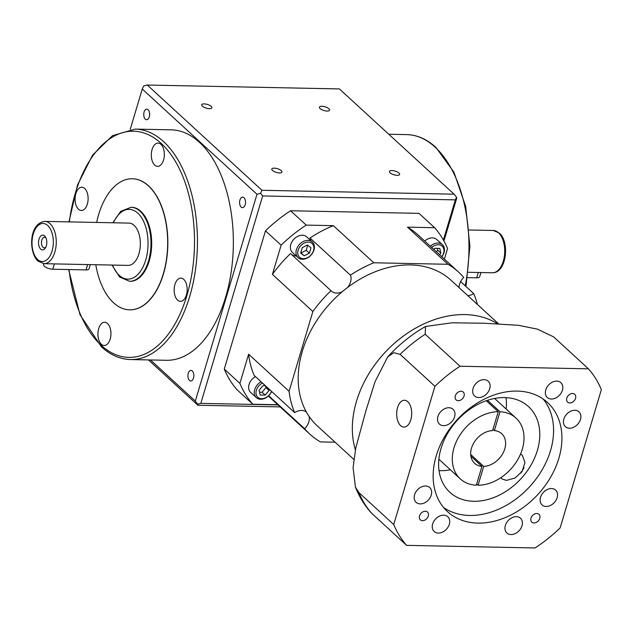 <?xml version="1.0" encoding="UTF-8"?>
<svg xmlns="http://www.w3.org/2000/svg" width="633" height="633" viewBox="0 0 633 633"><rect width="100%" height="100%" fill="white"/><g stroke="black" fill="none" stroke-linecap="round" stroke-linejoin="round"><path stroke-width="0.95" d="M44.634 235.903A7.398 4.146 91.2 0 1 45.576 237.106A7.398 4.146 91.2 0 1 45.354 248.017A7.398 4.146 91.2 0 1 40.702 249.101A7.398 4.146 91.2 0 1 39.017 239.155A7.398 4.146 91.2 0 1 44.634 235.903M46.035 238.04A5.286 2.959 -88.8 0 0 45.821 237.826A5.286 2.959 -88.8 0 0 44.524 237.256A5.286 2.959 -88.8 0 0 41.556 241.284A5.286 2.959 -88.8 0 0 43.012 247.258A5.286 2.959 -88.8 0 0 44.31 247.827A5.286 2.959 -88.8 0 0 45.853 247.099M90.274 264.626L89.016 268.843A6.346 2.326 -163.4 0 1 86.064 269.903L52.784 269.231A6.346 2.326 -163.4 0 1 44.397 266.256A6.346 2.326 -163.4 0 1 43.574 264.547L43.835 263.676M134.125 225.388A21.15 11.845 -88.8 0 0 128.934 223.101L44.848 221.4A21.15 11.845 91.2 0 1 50.039 223.686A21.15 11.845 91.2 0 1 55.846 247.574A21.15 11.845 91.2 0 1 43.994 263.684L128.072 265.385A21.15 11.845 -88.8 0 0 139.933 249.283A21.15 11.845 -88.8 0 0 134.125 225.388M140.795 211.295A37.007 20.723 -88.8 0 0 131.704 207.292L131.007 207.284A37.007 20.723 91.2 0 1 140.091 211.28A37.007 20.723 91.2 0 1 150.258 253.089A37.007 20.723 91.2 0 1 129.504 281.281L130.208 281.297A37.007 20.723 -88.8 0 0 150.963 253.105A37.007 20.723 -88.8 0 0 140.795 211.295M209.428 108.67A5.286 1.939 16.6 0 0 211.889 107.792A5.286 1.939 16.6 0 0 209.578 105.292A5.286 1.939 16.6 0 0 204.214 103.891A5.286 1.939 16.6 0 0 201.753 104.769A5.286 1.939 16.6 0 0 204.063 107.27A5.286 1.939 16.6 0 0 209.428 108.67M279.477 172.944A5.286 1.939 16.6 0 0 281.938 172.057A5.286 1.939 16.6 0 0 279.628 169.565A5.286 1.939 16.6 0 0 274.263 168.156A5.286 1.939 16.6 0 0 271.802 169.043A5.286 1.939 16.6 0 0 274.113 171.535A5.286 1.939 16.6 0 0 279.477 172.944M397.152 175.325A5.286 1.939 16.6 0 0 399.613 174.447A5.286 1.939 16.6 0 0 397.302 171.947A5.286 1.939 16.6 0 0 391.938 170.546A5.286 1.939 16.6 0 0 389.477 171.424A5.286 1.939 16.6 0 0 391.787 173.925A5.286 1.939 16.6 0 0 397.152 175.325M327.103 111.06A5.286 1.939 16.6 0 0 329.564 110.174A5.286 1.939 16.6 0 0 327.253 107.673A5.286 1.939 16.6 0 0 321.888 106.273A5.286 1.939 16.6 0 0 319.428 107.151A5.286 1.939 16.6 0 0 321.738 109.651A5.286 1.939 16.6 0 0 327.103 111.06M199.427 142.298A115.253 64.534 -88.8 0 0 171.132 129.836L135.217 129.108A115.253 64.534 91.2 0 1 163.52 141.57A115.253 64.534 91.2 0 1 195.186 271.779A115.253 64.534 91.2 0 1 130.548 359.56L166.455 360.288A115.253 64.534 -88.8 0 0 231.1 272.506A115.253 64.534 -88.8 0 0 199.427 142.298M145.297 119.139A5.286 2.959 -88.8 0 0 146.595 119.708A5.286 2.959 -88.8 0 0 149.554 115.681A5.286 2.959 -88.8 0 0 148.106 109.707A5.286 2.959 -88.8 0 0 146.809 109.137A5.286 2.959 -88.8 0 0 143.841 113.165A5.286 2.959 -88.8 0 0 145.297 119.139M241.149 207.086A5.286 2.959 -88.8 0 0 242.447 207.656A5.286 2.959 -88.8 0 0 245.414 203.628A5.286 2.959 -88.8 0 0 243.966 197.654A5.286 2.959 -88.8 0 0 242.668 197.085A5.286 2.959 -88.8 0 0 239.701 201.112A5.286 2.959 -88.8 0 0 241.149 207.086M189.481 380.417A5.286 2.959 -88.8 0 0 190.778 380.987A5.286 2.959 -88.8 0 0 193.745 376.959A5.286 2.959 -88.8 0 0 192.29 370.985A5.286 2.959 -88.8 0 0 190.992 370.416A5.286 2.959 -88.8 0 0 188.025 374.443A5.286 2.959 -88.8 0 0 189.481 380.417M101.335 344.233A11.631 6.512 -88.8 0 0 104.192 345.491A11.631 6.512 -88.8 0 0 110.72 336.629A11.631 6.512 -88.8 0 0 107.523 323.495A11.631 6.512 -88.8 0 0 104.667 322.237A11.631 6.512 -88.8 0 0 98.139 331.091A11.631 6.512 -88.8 0 0 101.335 344.233M177.572 300.113A11.631 6.512 -88.8 0 0 180.429 301.371A11.631 6.512 -88.8 0 0 186.949 292.517A11.631 6.512 -88.8 0 0 183.752 279.375A11.631 6.512 -88.8 0 0 180.896 278.116A11.631 6.512 -88.8 0 0 174.376 286.978A11.631 6.512 -88.8 0 0 177.572 300.113M154.737 165.102A11.631 6.512 -88.8 0 0 157.593 166.36A11.631 6.512 -88.8 0 0 164.121 157.506A11.631 6.512 -88.8 0 0 160.924 144.364A11.631 6.512 -88.8 0 0 158.068 143.105A11.631 6.512 -88.8 0 0 151.54 151.967A11.631 6.512 -88.8 0 0 154.737 165.102M78.508 209.222A11.631 6.512 -88.8 0 0 81.364 210.48A11.631 6.512 -88.8 0 0 87.884 201.618A11.631 6.512 -88.8 0 0 84.687 188.484A11.631 6.512 -88.8 0 0 81.831 187.226A11.631 6.512 -88.8 0 0 75.311 196.08A11.631 6.512 -88.8 0 0 78.508 209.222M96.643 222.444A65.555 36.706 91.2 0 1 132.281 178.751A65.555 36.706 91.2 0 1 148.383 185.841A65.555 36.706 91.2 0 1 166.392 259.902A65.555 36.706 91.2 0 1 129.63 309.838A65.555 36.706 91.2 0 1 113.529 302.748A65.555 36.706 91.2 0 1 95.789 264.736M129.718 309.838A65.555 36.706 -88.8 0 0 129.805 309.838A65.555 36.706 -88.8 0 0 166.566 259.91A65.555 36.706 -88.8 0 0 148.557 185.849A65.555 36.706 -88.8 0 0 132.455 178.759A65.555 36.706 -88.8 0 0 132.368 178.751M130.256 129.33L142.267 89.031L256.974 194.276L260.574 193.279L262.655 195.961L455.349 199.87L443.385 239.994M256.974 194.276L195.32 401.093L150.496 359.963M278.037 404.938L200.819 403.371L197.694 404.21L195.32 401.093M200.819 403.371L262.655 195.961M148.502 359.924L197.884 405.239L197.694 404.21M197.884 405.239L280.174 406.908M260.574 193.279L261.967 190.28L147.26 85.036L339.399 88.929L454.106 194.181L456.528 197.251L455.349 199.87M454.106 194.181L261.967 190.28M443.947 241.015L456.678 198.319L456.528 197.251M142.267 89.031L143.636 85.993L147.26 85.036M480.922 272.538L479.656 276.763A6.346 2.326 -163.4 0 1 476.704 277.824L467.573 277.634M262.481 383.076A9.305 6.916 132.5 0 0 256.373 390.237A9.305 6.916 132.5 0 0 261.231 398.671A9.305 6.916 132.5 0 0 271.51 391.36M271.66 391.495A10.571 7.857 -47.5 0 1 256.31 397.611A10.571 7.857 -47.5 0 1 254.695 389.643A10.571 7.857 -47.5 0 1 261.081 381.794M441.794 256.713A9.305 6.916 132.5 0 0 443.591 253.192A9.305 6.916 132.5 0 0 440.9 245.319A9.305 6.916 132.5 0 0 431.706 247.456M430.377 246.237A10.571 7.857 -47.5 0 1 442.404 244.67A10.571 7.857 -47.5 0 1 444.01 252.638A10.571 7.857 -47.5 0 1 441.866 256.784M255.455 376.627A10.571 7.857 132.5 0 0 249.07 384.476A10.571 7.857 132.5 0 0 250.676 392.444L256.31 397.611M442.404 244.67L436.77 239.503A10.571 7.857 132.5 0 0 424.743 241.07M313.525 250.549A9.305 6.916 132.5 0 0 308.295 242.099A9.305 6.916 132.5 0 0 298.111 250.241A9.305 6.916 132.5 0 0 303.342 258.691A9.305 6.916 132.5 0 0 313.525 250.549M296.434 249.647A10.571 7.857 -47.5 0 1 303.5 241.442A10.571 7.857 -47.5 0 1 312.338 242.035A10.571 7.857 -47.5 0 1 313.952 250.003A10.571 7.857 -47.5 0 1 306.886 258.201A10.571 7.857 -47.5 0 1 298.04 257.615A10.571 7.857 -47.5 0 1 296.434 249.647M312.338 242.035L306.712 236.869A10.571 7.857 132.5 0 0 297.866 236.275A10.571 7.857 132.5 0 0 290.8 244.48A10.571 7.857 132.5 0 0 292.414 252.448L298.04 257.615M455.301 395.878A5.286 3.925 132.5 0 0 456.108 399.866A5.286 3.925 132.5 0 0 460.531 400.159A5.286 3.925 132.5 0 0 464.06 396.06A5.286 3.925 132.5 0 0 463.253 392.072A5.286 3.925 132.5 0 0 458.838 391.78A5.286 3.925 132.5 0 0 455.301 395.878M566.78 398.141A5.286 3.925 132.5 0 0 567.587 402.121A5.286 3.925 132.5 0 0 572.01 402.414A5.286 3.925 132.5 0 0 575.539 398.315A5.286 3.925 132.5 0 0 574.74 394.335A5.286 3.925 132.5 0 0 570.317 394.035A5.286 3.925 132.5 0 0 566.78 398.141M531.008 518.134A5.286 3.925 132.5 0 0 531.815 522.122A5.286 3.925 132.5 0 0 536.238 522.415A5.286 3.925 132.5 0 0 539.767 518.316A5.286 3.925 132.5 0 0 538.968 514.328A5.286 3.925 132.5 0 0 534.545 514.036A5.286 3.925 132.5 0 0 531.008 518.134M419.529 515.879A5.286 3.925 132.5 0 0 420.336 519.859A5.286 3.925 132.5 0 0 424.759 520.152A5.286 3.925 132.5 0 0 428.288 516.053A5.286 3.925 132.5 0 0 427.481 512.065A5.286 3.925 132.5 0 0 423.066 511.773A5.286 3.925 132.5 0 0 419.529 515.879M543.138 399.019A74.014 55 -47.5 0 1 550.504 450.688A74.014 55 -47.5 0 1 443.591 507.516M558.844 458.339A74.014 55 -47.5 0 1 509.391 515.745A74.014 55 -47.5 0 1 447.499 511.63A74.014 55 -47.5 0 1 436.224 455.855A74.014 55 -47.5 0 1 485.685 398.45A74.014 55 -47.5 0 1 547.577 402.556A74.014 55 -47.5 0 1 558.844 458.339M501.012 477.575L501.993 478.936L506.447 480.407L515.096 477.978L522.17 471.363L524.955 462.367L522.304 455.254L520.516 454.146M450.395 469.813A58.157 43.21 -47.5 0 1 439.025 470.628M537.37 450.419A58.157 43.21 -47.5 0 1 498.503 495.52A58.157 43.21 -47.5 0 1 449.881 492.292A58.157 43.21 -47.5 0 1 441.019 448.465A58.157 43.21 -47.5 0 1 479.885 403.363A58.157 43.21 -47.5 0 1 528.508 406.592A58.157 43.21 -47.5 0 1 537.37 450.419M400.618 425.661A13.428 7.517 -88.8 0 0 403.917 427.117A13.428 7.517 -88.8 0 0 411.45 416.886A13.428 7.517 -88.8 0 0 407.755 401.718A13.428 7.517 -88.8 0 0 404.463 400.262A13.428 7.517 -88.8 0 0 396.931 410.493A13.428 7.517 -88.8 0 0 400.618 425.661M473.073 388.425A10.041 7.461 132.5 0 0 474.6 395.997A10.041 7.461 132.5 0 0 482.995 396.551A10.041 7.461 132.5 0 0 489.713 388.757A10.041 7.461 132.5 0 0 488.178 381.193A10.041 7.461 132.5 0 0 479.782 380.631A10.041 7.461 132.5 0 0 473.073 388.425M545.765 389.896A10.041 7.461 132.5 0 0 547.3 397.469A10.041 7.461 132.5 0 0 555.695 398.022A10.041 7.461 132.5 0 0 562.405 390.237A10.041 7.461 132.5 0 0 560.878 382.664A10.041 7.461 132.5 0 0 552.482 382.103A10.041 7.461 132.5 0 0 545.765 389.896M563.837 419.078A10.041 7.461 132.5 0 0 565.364 426.65A10.041 7.461 132.5 0 0 573.767 427.204A10.041 7.461 132.5 0 0 580.477 419.418A10.041 7.461 132.5 0 0 578.95 411.846A10.041 7.461 132.5 0 0 570.547 411.284A10.041 7.461 132.5 0 0 563.837 419.078M540.511 497.332A10.041 7.461 132.5 0 0 542.038 504.897A10.041 7.461 132.5 0 0 550.441 505.458A10.041 7.461 132.5 0 0 557.151 497.665A10.041 7.461 132.5 0 0 555.624 490.092A10.041 7.461 132.5 0 0 547.221 489.538A10.041 7.461 132.5 0 0 540.511 497.332M505.363 525.43A10.041 7.461 132.5 0 0 506.891 533.002A10.041 7.461 132.5 0 0 515.294 533.556A10.041 7.461 132.5 0 0 522.003 525.77A10.041 7.461 132.5 0 0 520.476 518.198A10.041 7.461 132.5 0 0 512.073 517.644A10.041 7.461 132.5 0 0 505.363 525.43M432.663 523.958A10.041 7.461 132.5 0 0 434.191 531.53A10.041 7.461 132.5 0 0 442.594 532.084A10.041 7.461 132.5 0 0 449.303 524.298A10.041 7.461 132.5 0 0 447.776 516.726A10.041 7.461 132.5 0 0 439.373 516.164A10.041 7.461 132.5 0 0 432.663 523.958M414.591 494.777A10.041 7.461 132.5 0 0 416.126 502.349A10.041 7.461 132.5 0 0 424.521 502.903A10.041 7.461 132.5 0 0 431.231 495.117A10.041 7.461 132.5 0 0 429.704 487.545A10.041 7.461 132.5 0 0 421.309 486.983A10.041 7.461 132.5 0 0 414.591 494.777M437.917 416.522A10.041 7.461 132.5 0 0 439.452 424.094A10.041 7.461 132.5 0 0 447.848 424.656A10.041 7.461 132.5 0 0 454.565 416.862A10.041 7.461 132.5 0 0 453.03 409.29A10.041 7.461 132.5 0 0 444.635 408.736A10.041 7.461 132.5 0 0 437.917 416.522M277.816 404.74L252.812 404.234A126.885 94.285 -47.5 0 1 239.907 383.408L248.619 354.187A109.968 81.712 -47.5 0 0 254.205 375.48L294.661 412.605A109.968 81.712 -47.5 0 1 289.083 391.305L312.868 311.507A109.968 81.712 -47.5 0 1 331.012 290.689A12.692 9.432 132.5 0 0 331.447 291.125A12.692 9.432 132.5 0 0 342.239 291.742A98.867 73.46 -47.5 0 1 347.525 287.509A98.867 73.46 -47.5 0 1 451.02 280.245L498.369 323.692M335.071 442.206L320.417 441.905A109.968 81.712 -47.5 0 1 309.838 434.119A109.968 81.712 -47.5 0 1 304.663 428.747A12.692 9.432 132.5 0 0 308.793 421.989A12.692 9.432 132.5 0 0 309.102 416.411A98.867 73.46 -47.5 0 1 306.38 412.02A12.692 9.432 132.5 0 0 294.661 412.605M310.55 240.39A12.692 9.432 132.5 0 0 309.988 238.024L350.445 275.149A109.968 81.712 -47.5 0 1 373.818 262.782L447.95 264.285A109.968 81.712 -47.5 0 1 458.529 272.071A109.968 81.712 -47.5 0 1 463.712 277.444A12.692 9.432 132.5 0 0 459.044 287.611M347.525 287.509A12.692 9.432 132.5 0 0 350.532 281.994A12.692 9.432 132.5 0 0 350.445 275.149M306.38 412.02A98.867 73.46 -47.5 0 1 302.289 351.434A98.867 73.46 -47.5 0 1 342.239 291.742M434.934 386.288L393.726 524.528A126.885 94.285 -47.5 0 0 406.623 545.361L535.051 547.964A126.885 94.285 -47.5 0 0 560.142 527.898L601.35 389.659A126.885 94.285 -47.5 0 0 588.453 368.833L460.025 366.23A126.885 94.285 -47.5 0 0 434.934 386.288L400.103 354.338L393.781 352.708L387.689 356.909L375.037 381.731L365.85 410.936L355.809 447.863L353.087 467.526L355.43 487.125L358.895 492.577A126.885 94.285 132.5 0 0 371.793 513.403L370.938 512.54C364.323 505.039 359.156 496.565 355.43 487.125M588.453 368.833L553.622 336.875L537.409 329.144L518.459 325.315L484.451 323.241L452.057 322.79L425.526 326.47L425.194 334.271A126.885 94.285 132.5 0 0 400.103 354.338M355.39 449.905A99.183 73.697 -47.5 0 1 356.458 401.369A99.183 73.697 -47.5 0 1 497.316 323.645M492.609 430.582A20.09 14.931 132.5 0 0 471.506 448.148A20.09 14.931 132.5 0 0 474.568 463.285A20.09 14.931 132.5 0 0 481.942 466.355L476.317 485.226A41.24 30.645 -47.5 0 1 460.27 478.872A41.24 30.645 -47.5 0 1 453.996 447.792A41.24 30.645 -47.5 0 1 498.234 411.711L492.609 430.582M486.255 400.721L498.234 411.711M470.881 456.203L481.942 466.355M444.39 259.095L447.539 248.54A126.885 94.285 -47.5 0 0 434.642 227.706L418.999 213.361L290.571 210.757A126.885 94.285 -47.5 0 0 265.48 230.816L224.272 369.055A126.885 94.285 -47.5 0 0 237.169 389.881L252.812 404.234M434.642 227.706L407.494 227.16A109.968 81.712 -47.5 0 1 418.065 234.946L458.529 272.071M239.907 383.408L224.272 369.055M309.838 434.119L269.381 397.002A109.968 81.712 -47.5 0 1 268.345 396.029M331.012 290.689L290.547 253.572A109.968 81.712 -47.5 0 0 272.412 274.39L281.123 245.169A126.885 94.285 -47.5 0 1 306.214 225.103L290.571 210.757M291.457 254.403A12.692 9.432 132.5 0 0 296.252 255.969M309.988 238.024A109.968 81.712 -47.5 0 1 333.354 225.657L306.214 225.103M248.619 354.187L289.083 391.305M467.85 295.69A12.692 9.432 132.5 0 0 473.706 293.585A109.968 81.712 -47.5 0 1 477.385 304.433M460.634 281.59L473.706 293.585M353.815 459.4L317.347 425.946A98.867 73.46 -47.5 0 1 309.102 416.411M333.354 225.657L373.818 262.782M407.494 227.16L447.95 264.285M268.669 395.728L304.663 428.747M272.412 274.39L312.868 311.507M393.726 524.528L358.895 492.577M406.623 545.361L371.793 513.403M460.025 366.23L425.194 334.271M281.123 245.169L265.48 230.816M520.959 473.025L523.974 467.771M523.618 468.649L523.222 468.341M521.165 471.743L521.624 472.163M499.983 411.743A41.24 30.645 -47.5 0 1 516.03 418.096A41.24 30.645 -47.5 0 1 518.008 459.202A41.24 30.645 -47.5 0 1 478.065 485.258L483.691 466.394A20.09 14.931 132.5 0 0 502.831 453.473A20.09 14.931 132.5 0 0 501.732 433.684A20.09 14.931 132.5 0 0 494.357 430.614L499.983 411.743L487.505 400.293M476.689 483.992L478.065 485.258M505.996 397.635A58.157 43.21 -47.5 0 1 506.155 409.037M492.972 429.348L494.357 430.614M483.691 466.394L470.691 454.462M300.675 253.002L304.212 255.787L309.355 253.184L310.961 247.788L307.424 245.003L302.281 247.614L300.675 253.002M300.77 252.678L304.212 255.787M301.079 252.923L306.222 250.312L307.733 245.248M306.222 250.312L309.355 253.184M439.579 254.688L440.892 253.137L439.777 248.413L434.768 248.31L433.834 249.41M265.362 385.719L262.972 385.671L259.071 390.292L260.187 395.016L265.195 395.111L269.096 390.498L268.685 388.773M436.454 251.815L437.759 250.264L437.316 248.365M437.759 250.264L440.892 253.137M259.522 392.191L262.07 392.246L265.963 387.625L269.096 390.498M262.07 392.246L265.195 395.111M265.963 387.625L265.559 385.901M498.488 232.77A21.15 11.845 -88.8 0 0 493.297 230.483L499.358 233.102C510.008 242.115 506.463 273.132 492.442 272.776A21.15 11.845 -88.8 0 0 504.303 256.666A21.15 11.845 -88.8 0 0 498.488 232.77M54.375 263.898L52.784 269.231M47.728 225.538A19.03 10.658 -88.8 0 0 33.28 233.894A19.03 10.658 -88.8 0 0 37.608 259.475A19.03 10.658 -88.8 0 0 52.048 251.119A19.03 10.658 -88.8 0 0 47.728 225.538M112.539 265.077A34.894 19.536 -88.8 0 0 119.226 275.355A34.894 19.536 -88.8 0 0 145.709 260.028A34.894 19.536 -88.8 0 0 137.78 213.131A34.894 19.536 -88.8 0 0 113.394 222.784M465.223 285.799A115.253 64.534 -88.8 0 0 435.037 147.07A115.253 64.534 -88.8 0 0 406.742 134.607L388.789 134.243M69.337 221.898A113.141 63.347 91.2 0 1 161.201 143.422A113.141 63.347 91.2 0 1 186.917 295.484A113.141 63.347 91.2 0 1 101.058 345.175A113.141 63.347 91.2 0 1 69.021 269.555M87.655 264.57L86.064 269.903M478.295 272.483L476.704 277.824M469.18 230.001L493.297 230.483M44.848 221.4C28.73 223.259 28.564 252.361 37.933 261.073L43.994 263.684M131.007 207.284L120.65 211.406L112.856 222.776M112.001 265.061L119.55 276.953L129.504 281.281M406.742 134.607C417.179 134.908 426.895 139.173 435.908 147.402L453.924 172.176L465.706 206.556L469.9 246.308L465.991 286.504M135.217 129.108L112.532 135.636L92.576 155.101L77.511 185.01L68.965 221.89M68.641 269.547L80.011 314.736L101.383 346.773C110.387 355.002 120.112 359.267 130.548 359.56M468.325 272.285L492.442 272.776M387.697 356.909C398.885 344.676 411.49 334.525 425.526 326.47M460.27 478.872L438.867 459.226M516.03 418.096L494.618 398.458"/></g></svg>
